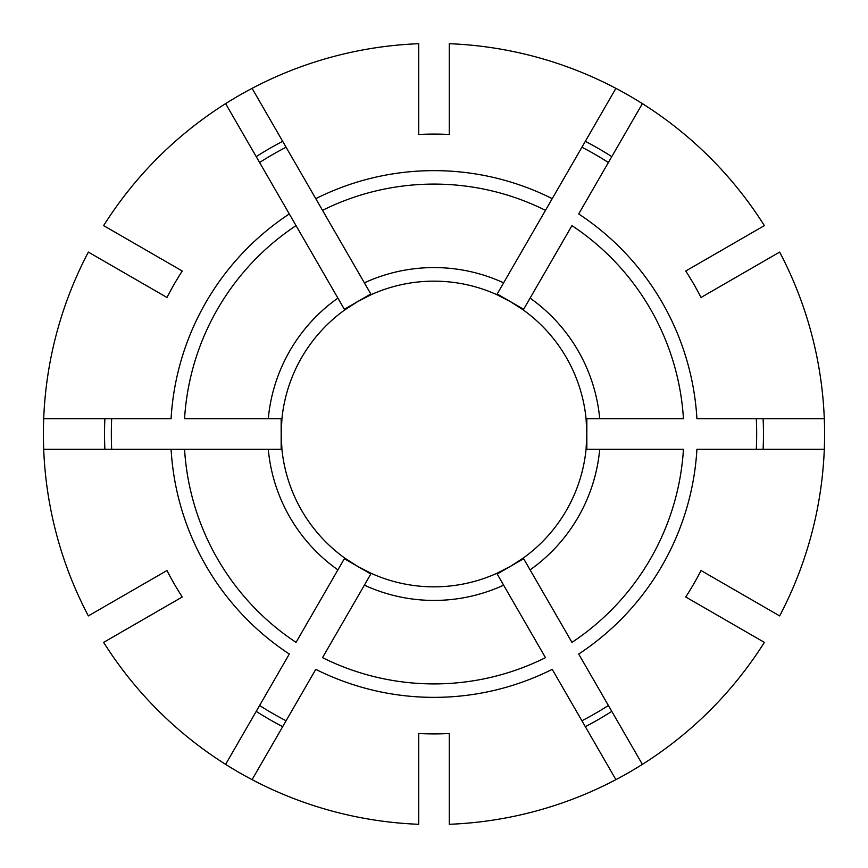 <?xml version="1.0" encoding="UTF-8"?>
<svg xmlns="http://www.w3.org/2000/svg" width="868" height="868" viewBox="0 0 868 868"><rect width="100%" height="100%" fill="white"/><g stroke="black" fill="none" stroke-linecap="round" stroke-linejoin="round"><path stroke-width="1.3" d="M726.657 585.314L779.648 615.911A390.6 390.6 0 0 0 779.648 252.089L701.029 297.474A299.905 299.905 0 0 0 685.742 271.011L764.372 225.615A390.6 390.6 0 0 0 449.288 43.704L449.288 134.486A299.905 299.905 0 0 0 418.712 134.486L418.712 43.704A390.6 390.6 0 0 0 103.628 225.615L182.258 271.011A299.905 299.905 0 0 0 166.971 297.474L88.352 252.089A390.6 390.6 0 0 0 88.352 615.911L166.971 570.526A299.905 299.905 0 0 0 182.258 596.989L103.628 642.385A390.6 390.6 0 0 0 418.712 824.296L418.712 733.514A299.905 299.905 0 0 0 449.288 733.514L449.288 824.296A390.6 390.6 0 0 0 764.372 642.385L711.369 611.788M720.765 286.082L726.657 282.686L720.765 286.082M599.723 449.288A166.428 166.428 0 0 1 530.098 569.885L571.958 642.374A249.908 249.908 0 0 0 683.441 449.288L586.074 449.288A152.844 152.844 0 0 0 586.074 418.712L586.844 434L586.844 418.712M497.19 574.008L510.417 566.37L496.8 573.347L545.484 657.662A249.908 249.908 0 0 1 322.516 657.662L371.2 573.347A152.844 152.844 0 0 0 523.274 558.059L530.098 569.885M449.288 756.31L449.288 763.113L449.288 756.31M337.902 569.885A166.428 166.428 0 0 1 268.277 449.288L281.926 449.288A152.844 152.844 0 0 0 344.726 558.059L357.583 566.37L344.346 558.721L344.726 558.059L296.042 642.374A249.908 249.908 0 0 1 184.558 449.288L43.704 449.288M268.277 449.288L171.083 449.288A263.362 263.362 0 0 0 289.304 654.049L225.615 764.372M162.511 608.392L156.631 611.788L162.511 608.392M418.712 756.31L418.712 763.113L418.712 756.31M309.941 523.274A152.844 152.844 0 0 0 371.2 573.347L357.583 566.37L370.81 574.008L371.2 573.347M268.277 418.712A166.428 166.428 0 0 1 337.902 298.115L344.726 309.941A152.844 152.844 0 0 0 281.926 418.712L184.558 418.712A249.908 249.908 0 0 1 296.042 225.626L225.615 103.628M337.902 298.115L289.304 213.951A263.362 263.362 0 0 0 171.083 418.712L43.704 418.712M147.234 286.082L141.343 282.686L147.234 286.082M147.234 581.918L141.343 585.314L147.234 581.918M281.156 418.712L281.156 434L281.926 418.712A152.844 152.844 0 0 0 294.653 496.8M364.376 282.838A166.428 166.428 0 0 1 503.624 282.838L496.8 294.653A152.844 152.844 0 0 0 371.2 294.653L357.583 301.63L370.81 293.992L371.2 294.653L252.089 88.352M503.624 282.838L615.911 88.352M418.712 111.69L418.712 104.887L418.712 111.69M162.511 259.608L156.631 256.212L162.511 259.608M371.2 294.653A152.844 152.844 0 0 0 344.726 309.941L344.346 309.279L357.583 301.63L344.726 309.941M726.657 282.686L779.648 252.089M523.274 558.059L510.417 566.37L523.654 558.721L523.274 558.059A152.844 152.844 0 0 0 586.074 449.288L586.844 434L586.844 449.288M608.392 705.489A322.668 322.668 0 0 1 581.918 720.765M764.372 642.385L685.742 596.989A299.905 299.905 0 0 0 701.029 570.526L779.648 615.911M286.082 720.765A322.668 322.668 0 0 1 259.608 705.489M281.926 449.288L281.156 434L281.156 449.288M111.69 449.288A322.668 322.668 0 0 1 111.69 418.712M315.778 198.663L322.516 210.338A249.908 249.908 0 0 1 545.484 210.338L552.222 198.663A263.362 263.362 0 0 0 315.778 198.663M259.608 162.511A322.668 322.668 0 0 1 286.082 147.234M497.19 293.992L523.654 309.279L523.274 309.941L510.417 301.63L496.8 294.653A152.844 152.844 0 0 1 558.059 344.726A152.844 152.844 0 0 0 496.8 294.653M824.296 418.712L696.917 418.712A263.362 263.362 0 0 0 578.696 213.951L642.385 103.628M581.918 147.234A322.668 322.668 0 0 1 608.392 162.511M642.385 764.372L578.696 654.049A263.362 263.362 0 0 0 696.917 449.288L824.296 449.288M756.31 418.712A322.668 322.668 0 0 1 756.31 449.288M711.369 256.212L764.372 225.615M449.288 104.887L449.288 43.704M530.098 298.115L523.274 309.941A152.844 152.844 0 0 1 586.074 418.712L683.441 418.712A249.908 249.908 0 0 0 571.958 225.626L530.098 298.115A166.428 166.428 0 0 1 599.723 418.712M252.089 779.648L315.778 669.337A263.362 263.362 0 0 0 552.222 669.337L615.911 779.648M449.288 763.113L449.288 824.296M418.712 763.113L418.712 824.296M156.631 611.788L103.628 642.385M141.343 585.314L88.352 615.911M141.343 282.686L88.352 252.089M156.631 256.212L103.628 225.615M418.712 104.887L418.712 43.704M763.113 449.288A329.46 329.46 0 0 0 763.113 418.712M503.624 585.162A166.428 166.428 0 0 1 364.376 585.162M585.314 726.657A329.46 329.46 0 0 0 611.788 711.369M256.212 711.369A329.46 329.46 0 0 0 282.686 726.657M104.887 418.712A329.46 329.46 0 0 0 104.887 449.288M282.686 141.343A329.46 329.46 0 0 0 256.212 156.631M611.788 156.631A329.46 329.46 0 0 0 585.314 141.343"/></g></svg>
